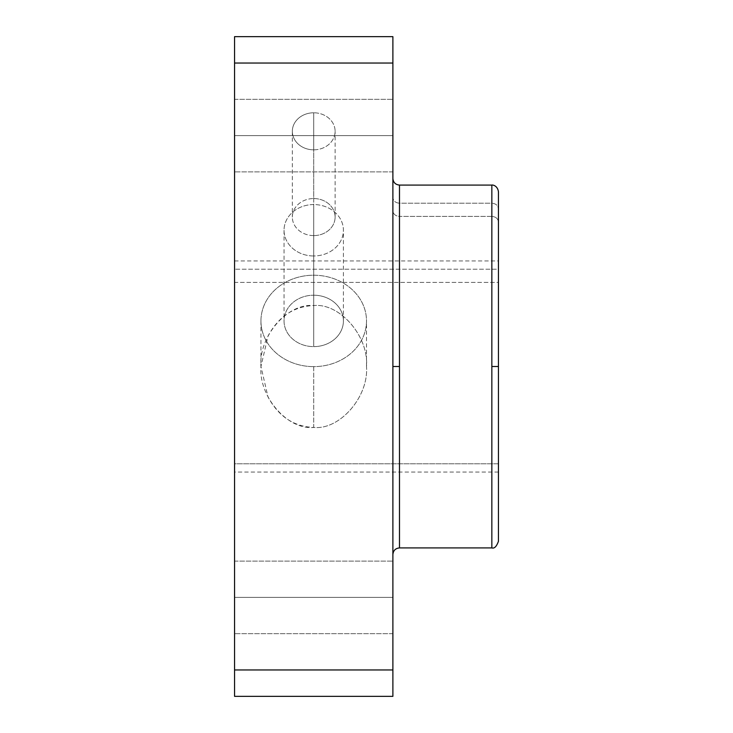 <?xml version="1.0" encoding="UTF-8"?>
<svg xmlns="http://www.w3.org/2000/svg" width="733" height="733" viewBox="0 0 733 733"><rect width="100%" height="100%" fill="white"/><g stroke="black" fill="none" stroke-linecap="round" stroke-linejoin="round"><path stroke-width="0.55" stroke-dasharray="3.67 2.75" d="M392.888 597.395L234.56 597.395L234.56 561.111L234.56 597.395L392.888 597.395L392.888 561.111L392.888 597.395L234.56 597.395L234.56 561.111L234.56 597.395L392.888 597.395L392.888 561.111L392.888 633.678L392.888 597.395L234.56 597.395L392.888 597.395L392.888 633.678L392.888 597.395L234.56 597.395L234.56 633.678L234.56 597.395L392.888 597.395L392.888 633.678L392.888 597.395M392.888 135.605L234.56 135.605L234.56 99.322L234.56 135.605L392.888 135.605L392.888 99.322L392.888 135.605L234.56 135.605L234.56 99.322L234.56 135.605L392.888 135.605L392.888 99.322L392.888 171.888L392.888 135.605L234.56 135.605L392.888 135.605L392.888 171.888L392.888 135.605L234.56 135.605L234.56 171.888L234.56 135.605L392.888 135.605L392.888 171.888L392.888 135.605M498.44 366.5L498.44 222.126C498.055 218.654 495.856 216.748 491.843 216.4L399.485 216.4C395.472 216.061 393.273 214.146 392.888 210.673L392.888 36.65L234.56 36.65L234.56 282.407L498.44 282.407L498.44 472.052L498.44 282.407L234.56 282.407L234.56 472.052L234.56 463.787L498.44 463.787L498.44 208.932C498.055 205.46 495.856 203.554 491.843 203.206C495.856 203.554 498.055 205.46 498.44 208.932L498.44 269.213L234.56 269.213L498.44 269.213L498.44 260.948L498.44 463.787L234.56 463.787L234.56 36.65L392.888 36.65L392.888 197.479C393.273 200.952 395.472 202.867 399.485 203.206L399.485 185.083L399.485 203.206L491.843 203.206L491.843 185.083L491.843 203.206L399.485 203.206C395.472 202.867 393.273 200.952 392.888 197.479L392.888 210.673C393.273 214.146 395.472 216.061 399.485 216.4L399.485 547.918L399.485 216.4L491.843 216.4L491.843 547.918L491.843 366.5L498.44 366.5L491.843 366.5L491.843 216.4C495.856 216.748 498.055 218.654 498.44 222.126L498.44 541.32M399.485 366.5L392.888 366.5L399.485 366.5M313.724 149.834L313.724 112.79A21.385 18.527 180 0 1 335.109 131.317A21.385 18.527 180 0 1 313.724 149.834L313.724 235.595A21.385 18.527 180 0 1 292.339 217.078A21.385 18.527 180 0 1 313.724 198.551L313.724 112.79A21.385 18.527 0 0 0 292.339 131.317A21.385 18.527 0 0 0 313.724 149.834A21.385 18.527 0 0 0 335.109 131.317A21.385 18.527 0 0 0 313.724 112.79L313.724 198.551A21.385 18.527 180 0 1 335.109 217.078A21.385 18.527 180 0 1 313.724 235.595L313.724 149.834A21.385 18.527 180 0 1 292.339 131.317A21.385 18.527 180 0 1 313.724 112.79L313.724 149.834M313.724 295.207L313.724 204.562A29.686 25.71 0 0 0 284.038 230.272A29.686 25.71 0 0 0 313.724 255.973L313.724 346.627A29.686 25.71 180 0 1 284.038 320.917A29.686 25.71 180 0 1 313.724 295.207A29.686 25.71 0 0 0 284.038 320.917A29.686 25.71 0 0 0 313.724 346.627A29.686 25.71 0 0 0 343.411 320.917A29.686 25.71 0 0 0 313.724 295.207A29.686 25.71 180 0 1 343.411 320.917A29.686 25.71 180 0 1 313.724 346.627L313.724 255.973A29.686 25.71 0 0 0 343.411 230.272A29.686 25.71 0 0 0 313.724 204.562L313.724 295.207M313.724 305.56L313.724 275.214A52.776 45.703 0 0 0 260.948 320.917A52.776 45.703 0 0 0 313.724 366.628L313.724 427.44C293.823 426.615 278.586 416.463 268.021 396.974L260.948 366.5L268.021 336.026C278.586 316.537 293.823 306.385 313.724 305.56C339.837 302.839 368.864 336.346 366.5 366.5C368.864 396.654 339.837 430.161 313.724 427.44L313.724 366.628A52.776 45.703 0 0 0 366.5 320.917A52.776 45.703 0 0 0 313.724 275.214L313.724 305.56C287.611 302.839 258.584 336.346 260.948 366.5C258.584 396.654 287.611 430.161 313.724 427.44C339.837 430.161 368.864 396.654 366.5 366.5C368.864 336.346 339.837 302.839 313.724 305.56M313.724 366.628A52.776 45.703 180 0 1 260.948 320.917A52.776 45.703 180 0 1 313.724 275.214A52.776 45.703 180 0 1 366.5 320.917A52.776 45.703 180 0 1 313.724 366.628M313.724 235.595A21.385 18.527 0 0 0 335.109 217.078A21.385 18.527 0 0 0 313.724 198.551A21.385 18.527 0 0 0 292.339 217.078A21.385 18.527 0 0 0 313.724 235.595M313.724 255.973A29.686 25.71 180 0 1 284.038 230.272A29.686 25.71 180 0 1 313.724 204.562A29.686 25.71 180 0 1 343.411 230.272A29.686 25.71 180 0 1 313.724 255.973M392.888 36.65L234.56 36.65L392.888 36.65L234.56 36.65L392.888 36.65L392.888 63.038L234.56 63.038L234.56 36.65L234.56 63.038L392.888 63.038L392.888 696.35L234.56 696.35L234.56 669.962L392.888 669.962L234.56 669.962L234.56 63.038L234.56 696.35L392.888 696.35L392.888 36.65M498.44 191.679L498.44 208.932M234.56 135.605L234.56 171.888L234.56 135.605M234.56 597.395L234.56 633.678L234.56 597.395M234.56 282.407L234.56 36.65L234.56 282.407M234.56 561.111L392.888 561.111L234.56 561.111M234.56 99.322L392.888 99.322L234.56 99.322M234.56 260.948L498.44 260.948M292.339 131.317L292.339 217.078M284.038 230.272L284.038 320.917M260.948 320.917L260.948 366.5M366.5 366.5L366.5 320.917M343.411 320.917L343.411 230.272M335.109 217.078L335.109 131.317M498.44 472.052L234.56 472.052M392.888 171.888L234.56 171.888L392.888 171.888M392.888 633.678L234.56 633.678L392.888 633.678"/><path stroke-width="1.1" d="M491.843 547.918C494.363 548.733 496.562 546.534 498.44 541.32L498.44 366.5L491.843 366.5L491.843 547.918L399.485 547.918L399.485 185.083L491.843 185.083L399.485 185.083L399.485 366.5L392.888 366.5L399.485 366.5L399.485 547.918L491.843 547.918L491.843 185.083L491.843 366.5L498.44 366.5L498.44 191.679C497.423 185.018 491.88 184.789 491.843 185.083M498.44 208.932L498.44 366.5M234.56 36.65L392.888 36.65L234.56 36.65L234.56 696.35L392.888 696.35L234.56 696.35L234.56 669.962L392.888 669.962L234.56 669.962L234.56 63.038L392.888 63.038L234.56 63.038L234.56 36.65M392.888 696.35L392.888 36.65L392.888 696.35M399.485 185.083C395.481 184.689 393.282 182.49 392.888 178.486M399.485 547.918C395.481 548.311 393.282 550.51 392.888 554.514"/></g></svg>

